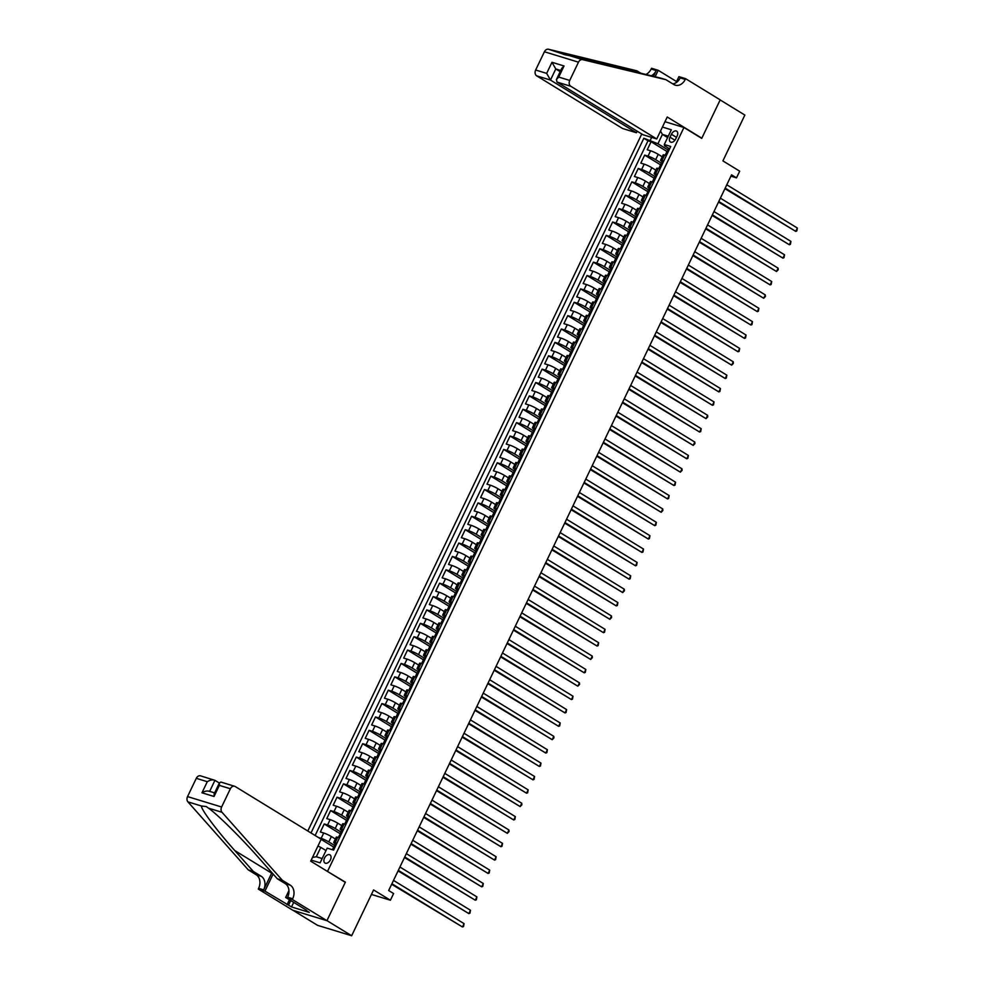<?xml version="1.0" encoding="UTF-8"?>
<svg xmlns="http://www.w3.org/2000/svg" width="985" height="985" viewBox="0 0 985 985"><rect width="100%" height="100%" fill="white"/><g stroke="black" fill="none" stroke-linecap="round" stroke-linejoin="round"><path stroke-width="1.48" d="M330.418 859.856A4.79 3.029 -58.5 0 0 329.975 854.869A4.79 3.029 -58.5 0 0 324.521 858.046A4.79 3.029 -58.5 0 0 324.976 863.032A4.79 3.029 -58.5 0 0 330.418 859.856M293.124 910.362L317.576 925.346L351.657 935.75L326.946 920.618L345.378 882.154L326.749 870.999M641.764 133.997L307.812 831.008M327.599 871.257L683.947 127.496L701.726 138.393L720.158 99.941L744.857 115.073L722.904 160.887L739.698 171.181L736.497 177.866L731.559 174.838L388.669 890.514L393.606 893.543L390.405 900.228L373.598 889.935L351.657 935.75M662.252 156.8L658.226 154.337A5.984 0.751 -154.4 0 0 650.592 150.791L647.231 149.757L651.085 141.729L667.584 151.85M661.366 163.178L655.665 159.681A5.984 0.751 -154.4 0 0 648.032 156.135L644.67 155.113L661.181 165.221M644.67 155.113L640.829 163.141L644.19 164.163A5.984 0.751 -154.4 0 1 651.824 167.709L655.838 170.171M649.423 183.555L645.409 181.092A5.984 0.751 -154.4 0 0 637.775 177.546L634.414 176.512L638.255 168.484L654.766 178.605M643.02 196.926L639.006 194.464A5.984 0.751 -154.4 0 0 631.373 190.918L628.011 189.896L631.853 181.868L648.364 191.976M636.605 210.298L632.592 207.847A5.984 0.751 -154.4 0 0 624.958 204.301L621.597 203.267L625.438 195.239L641.949 205.36M630.203 223.681L626.189 221.219A5.984 0.751 -154.4 0 0 618.555 217.673L615.194 216.651L619.036 208.623L635.534 218.732M623.788 237.053L619.774 234.602A5.984 0.751 -154.4 0 0 612.141 231.044L608.779 230.022L612.621 221.994L629.132 232.115M617.386 250.436L613.372 247.974A5.984 0.751 -154.4 0 0 605.726 244.428L602.364 243.393L606.218 235.378L622.717 245.487M610.971 263.808L606.957 261.345A5.984 0.751 -154.4 0 0 599.323 257.799L595.962 256.777L599.803 248.749L616.314 258.87M604.568 277.191L600.554 274.729A5.984 0.751 -154.4 0 0 592.908 271.183L589.547 270.149L593.401 262.133L609.9 272.242M598.154 290.563L594.14 288.1A5.984 0.751 -154.4 0 0 586.506 284.554L583.145 283.532L586.986 275.505L603.497 285.613M591.751 303.946L587.737 301.484A5.984 0.751 -154.4 0 0 580.091 297.938L576.73 296.904L580.584 288.876L597.082 298.997M585.336 317.318L581.322 314.855A5.984 0.751 -154.4 0 0 573.689 311.309L570.327 310.287L574.169 302.26L590.68 312.368M578.921 330.701L574.908 328.239A5.984 0.751 -154.4 0 0 567.274 324.693L563.913 323.659L567.766 315.631L584.265 325.752M572.519 344.073L568.505 341.61A5.984 0.751 -154.4 0 0 560.871 338.064L557.51 337.042L561.351 329.015L577.863 339.123M566.104 357.444L562.09 354.994A5.984 0.751 -154.4 0 0 554.457 351.448L551.095 350.414L554.937 342.386L571.448 352.507M559.702 370.828L555.688 368.365A5.984 0.751 -154.4 0 0 548.054 364.819L544.693 363.797L548.534 355.77L565.045 365.878M553.287 384.199L549.273 381.749A5.984 0.751 -154.4 0 0 541.639 378.191L538.278 377.169L542.119 369.141L558.63 379.262M546.884 397.583L542.87 395.12A5.984 0.751 -154.4 0 0 535.237 391.574L531.863 390.54L535.717 382.525L552.216 392.633M540.469 410.954L536.456 408.492A5.984 0.751 -154.4 0 0 528.822 404.946L525.461 403.924L529.302 395.896L545.813 406.017M534.067 424.338L530.053 421.875A5.984 0.751 -154.4 0 0 522.407 418.329L519.046 417.295L522.9 409.28L539.398 419.388M527.652 437.709L523.638 435.247A5.984 0.751 -154.4 0 0 516.005 431.701L512.643 430.679L516.485 422.651L532.996 432.76M521.25 451.093L517.236 448.631A5.984 0.751 -154.4 0 0 509.59 445.085L506.228 444.05L510.082 436.023L526.581 446.143M514.835 464.464L510.821 462.002A5.984 0.751 -154.4 0 0 503.187 458.456L499.826 457.434L503.667 449.406L520.178 459.515M508.432 477.848L504.406 475.386A5.984 0.751 -154.4 0 0 496.772 471.84L493.411 470.805L497.265 462.778L513.764 472.898M502.018 491.219L498.004 488.757A5.984 0.751 -154.4 0 0 490.37 485.211L487.009 484.189L490.85 476.161L507.361 486.27M495.603 504.591L491.589 502.141A5.984 0.751 -154.4 0 0 483.955 498.595L480.594 497.56L484.435 489.533L500.946 499.654M489.2 517.975L485.186 515.512A5.984 0.751 -154.4 0 0 477.553 511.966L474.191 510.944L478.033 502.916L494.544 513.025M482.785 531.346L478.772 528.896A5.984 0.751 -154.4 0 0 471.138 525.337L467.776 524.315L471.618 516.288L488.129 526.409M476.383 544.73L472.369 542.267A5.984 0.751 -154.4 0 0 464.735 538.721L461.374 537.687L465.215 529.671L481.714 539.78M469.968 558.101L465.954 555.638A5.984 0.751 -154.4 0 0 458.32 552.092L454.959 551.071L458.801 543.043L475.312 553.164M463.566 571.485L459.552 569.022A5.984 0.751 -154.4 0 0 451.906 565.476L448.544 564.442L452.398 556.427L468.897 566.535M457.151 584.856L453.137 582.394A5.984 0.751 -154.4 0 0 445.503 578.848L442.142 577.826L445.983 569.798L462.494 579.906M450.748 598.24L446.734 595.777A5.984 0.751 -154.4 0 0 439.088 592.231L435.727 591.197L439.581 583.169L456.08 593.29M444.333 611.611L440.32 609.149A5.984 0.751 -154.4 0 0 432.686 605.603L429.325 604.581L433.166 596.553L449.677 606.662M437.931 624.995L433.917 622.532A5.984 0.751 -154.4 0 0 426.271 618.986L422.91 617.952L426.764 609.924L443.262 620.045M431.516 638.366L427.502 635.904A5.984 0.751 -154.4 0 0 419.869 632.358L416.507 631.336L420.349 623.308L436.86 633.417M425.101 651.738L421.087 649.287A5.984 0.751 -154.4 0 0 413.454 645.741L410.092 644.707L413.946 636.679L430.445 646.8M418.699 665.121L414.685 662.659A5.984 0.751 -154.4 0 0 407.051 659.113L403.69 658.091L407.531 650.063L424.042 660.172M412.284 678.493L408.27 676.042A5.984 0.751 -154.4 0 0 400.636 672.484L397.275 671.462L401.117 663.434L417.628 673.555M405.882 691.876L401.868 689.414A5.984 0.751 -154.4 0 0 394.234 685.868L390.873 684.834L394.714 676.818L411.225 686.927M399.467 705.248L395.453 702.785A5.984 0.751 -154.4 0 0 387.819 699.239L384.458 698.217L388.299 690.189L404.81 700.31M393.064 718.631L389.05 716.169A5.984 0.751 -154.4 0 0 381.417 712.623L378.043 711.589L381.897 703.573L398.396 713.682M386.649 732.003L382.636 729.54A5.984 0.751 -154.4 0 0 375.002 725.994L371.64 724.972L375.482 716.945L391.993 727.053M380.247 745.386L376.233 742.924A5.984 0.751 -154.4 0 0 368.587 739.378L365.226 738.344L369.079 730.316L385.578 740.437M373.832 758.758L369.818 756.295A5.984 0.751 -154.4 0 0 362.185 752.749L358.823 751.727L362.665 743.7L379.176 753.808M367.43 772.141L363.416 769.679A5.984 0.751 -154.4 0 0 355.77 766.133L352.408 765.099L356.262 757.071L372.761 767.192M361.015 785.513L357.001 783.05A5.984 0.751 -154.4 0 0 349.367 779.504L346.006 778.482L349.847 770.455L366.358 780.563M354.612 798.884L350.586 796.434A5.984 0.751 -154.4 0 0 342.952 792.888L339.591 791.854L343.445 783.826L359.944 793.947M348.197 812.268L344.184 809.805A5.984 0.751 -154.4 0 0 336.55 806.259L333.189 805.237L337.03 797.21L353.541 807.318M341.783 825.639L337.769 823.189A5.984 0.751 -154.4 0 0 330.135 819.631L326.774 818.609L330.615 810.581L347.126 820.702M335.38 839.023L331.366 836.561A5.984 0.751 -154.4 0 0 323.733 833.014L320.371 831.98L324.213 823.965L340.724 834.073M336.932 843.185L335.159 842.643A5.984 0.751 25.6 0 0 333.718 842.483A5.984 0.751 25.6 0 0 335.429 843.936L335.947 844.256M343.334 829.801L341.573 829.259A5.984 0.751 25.6 0 0 340.133 829.099A5.984 0.751 25.6 0 0 341.844 830.564L342.361 830.884M349.749 816.43L347.976 815.888A5.984 0.751 25.6 0 0 346.535 815.728A5.984 0.751 25.6 0 0 348.247 817.181L348.776 817.501M356.151 803.046L354.391 802.504A5.984 0.751 25.6 0 0 352.95 802.344A5.984 0.751 25.6 0 0 354.662 803.809L355.179 804.129M362.566 789.674L360.805 789.133A5.984 0.751 25.6 0 0 359.365 788.973A5.984 0.751 25.6 0 0 361.064 790.426L361.594 790.746L360.719 790.672L359.5 793.208L359.993 793.775M368.969 776.291L367.208 775.761A5.984 0.751 25.6 0 0 365.767 775.589A5.984 0.751 25.6 0 0 367.479 777.054L367.996 777.374M375.383 762.919L373.623 762.378A5.984 0.751 25.6 0 0 372.182 762.218A5.984 0.751 25.6 0 0 373.881 763.67L374.411 763.991L373.537 763.917L372.318 766.453L372.81 767.019M381.786 749.536L380.025 749.006A5.984 0.751 25.6 0 0 378.585 748.834A5.984 0.751 25.6 0 0 380.296 750.299L378.733 753.082L379.225 753.648M388.201 736.164L386.44 735.623A5.984 0.751 25.6 0 0 385 735.463A5.984 0.751 25.6 0 0 386.711 736.915L387.228 737.236M394.616 722.781L392.843 722.251A5.984 0.751 25.6 0 0 391.402 722.091A5.984 0.751 25.6 0 0 393.113 723.544L393.631 723.864M401.018 709.409L399.257 708.868A5.984 0.751 25.6 0 0 397.817 708.707A5.984 0.751 25.6 0 0 399.528 710.173L400.045 710.48M407.433 696.038L405.66 695.496A5.984 0.751 25.6 0 0 404.219 695.336A5.984 0.751 25.6 0 0 405.931 696.789L406.448 697.109M413.835 682.654L412.075 682.112A5.984 0.751 25.6 0 0 410.634 681.952A5.984 0.751 25.6 0 0 412.346 683.418L412.863 683.738M420.25 669.283L418.477 668.741A5.984 0.751 25.6 0 0 417.037 668.581A5.984 0.751 25.6 0 0 418.748 670.034L419.265 670.354M426.653 655.899L424.892 655.357A5.984 0.751 25.6 0 0 423.452 655.197A5.984 0.751 25.6 0 0 425.163 656.663L423.587 659.433L424.092 660.012M433.068 642.528L431.307 641.986A5.984 0.751 25.6 0 0 429.854 641.826A5.984 0.751 25.6 0 0 431.565 643.279L432.095 643.599M439.47 629.144L437.709 628.615A5.984 0.751 25.6 0 0 436.269 628.442A5.984 0.751 25.6 0 0 437.98 629.908L436.417 632.678L436.909 633.257M445.885 615.773L444.124 615.231A5.984 0.751 25.6 0 0 442.684 615.071A5.984 0.751 25.6 0 0 444.383 616.524L444.912 616.844M452.287 602.389L450.527 601.86A5.984 0.751 25.6 0 0 449.086 601.687A5.984 0.751 25.6 0 0 450.798 603.152L451.315 603.473M458.702 589.018L456.941 588.476A5.984 0.751 25.6 0 0 455.501 588.316A5.984 0.751 25.6 0 0 457.2 589.769L457.729 590.089M465.117 575.634L463.344 575.105A5.984 0.751 25.6 0 0 461.903 574.944A5.984 0.751 25.6 0 0 463.615 576.397L464.132 576.717M471.519 562.263L469.759 561.721A5.984 0.751 25.6 0 0 468.318 561.561A5.984 0.751 25.6 0 0 470.03 563.026L470.547 563.334M477.934 548.891L476.161 548.35A5.984 0.751 25.6 0 0 474.721 548.189A5.984 0.751 25.6 0 0 476.432 549.642L476.949 549.962M484.337 535.508L482.576 534.966A5.984 0.751 25.6 0 0 481.136 534.806A5.984 0.751 25.6 0 0 482.847 536.271L481.271 539.041L481.776 539.62M490.752 522.136L488.979 521.594A5.984 0.751 25.6 0 0 487.538 521.434A5.984 0.751 25.6 0 0 489.25 522.887L487.686 525.67L488.178 526.236M497.154 508.752L495.393 508.211A5.984 0.751 25.6 0 0 493.953 508.051A5.984 0.751 25.6 0 0 495.664 509.516L494.088 512.286L494.593 512.865M503.569 495.381L501.796 494.839A5.984 0.751 25.6 0 0 500.355 494.679A5.984 0.751 25.6 0 0 502.067 496.132L502.596 496.452M509.971 481.997L508.211 481.468A5.984 0.751 25.6 0 0 506.77 481.296A5.984 0.751 25.6 0 0 508.482 482.761L508.999 483.081M516.386 468.626L514.626 468.084A5.984 0.751 25.6 0 0 513.185 467.924A5.984 0.751 25.6 0 0 514.884 469.377L515.414 469.697M522.789 455.242L521.028 454.713A5.984 0.751 25.6 0 0 519.587 454.541A5.984 0.751 25.6 0 0 521.299 456.006L521.816 456.326M529.204 441.871L527.443 441.329A5.984 0.751 25.6 0 0 526.002 441.169A5.984 0.751 25.6 0 0 527.701 442.622L528.231 442.942M535.606 428.487L533.845 427.958A5.984 0.751 25.6 0 0 532.405 427.798A5.984 0.751 25.6 0 0 534.116 429.251L534.633 429.571M542.021 415.116L540.26 414.574A5.984 0.751 25.6 0 0 538.82 414.414A5.984 0.751 25.6 0 0 540.531 415.879L541.048 416.187M548.436 401.745L546.663 401.203A5.984 0.751 25.6 0 0 545.222 401.043A5.984 0.751 25.6 0 0 546.934 402.496L545.37 405.278L545.862 405.845M554.838 388.361L553.077 387.819A5.984 0.751 25.6 0 0 551.637 387.659A5.984 0.751 25.6 0 0 553.348 389.124L551.772 391.895L552.265 392.473M561.253 374.989L559.48 374.448A5.984 0.751 25.6 0 0 558.039 374.288A5.984 0.751 25.6 0 0 559.751 375.741L560.268 376.061M567.655 361.606L565.895 361.064A5.984 0.751 25.6 0 0 564.454 360.904A5.984 0.751 25.6 0 0 566.166 362.369L566.683 362.689M574.07 348.234L572.297 347.693A5.984 0.751 25.6 0 0 570.857 347.533A5.984 0.751 25.6 0 0 572.568 348.986L573.098 349.306M580.473 334.851L578.712 334.321A5.984 0.751 25.6 0 0 577.272 334.149A5.984 0.751 25.6 0 0 578.983 335.614L579.5 335.934M586.888 321.479L585.127 320.938A5.984 0.751 25.6 0 0 583.674 320.778A5.984 0.751 25.6 0 0 585.385 322.23L585.915 322.551M593.29 308.096L591.529 307.566A5.984 0.751 25.6 0 0 590.089 307.394A5.984 0.751 25.6 0 0 591.8 308.859L592.317 309.179M599.705 294.724L597.944 294.183A5.984 0.751 25.6 0 0 596.504 294.022A5.984 0.751 25.6 0 0 598.203 295.475L598.732 295.796L597.858 295.722L596.639 298.258L597.132 298.837M606.107 281.341L604.347 280.811A5.984 0.751 25.6 0 0 602.906 280.651A5.984 0.751 25.6 0 0 604.618 282.104L603.054 284.887L603.546 285.453M612.522 267.969L610.762 267.427A5.984 0.751 25.6 0 0 609.321 267.267A5.984 0.751 25.6 0 0 611.02 268.733L609.456 271.503L609.949 272.082M618.937 254.598L617.164 254.056A5.984 0.751 25.6 0 0 615.723 253.896A5.984 0.751 25.6 0 0 617.435 255.349L615.871 258.132L616.364 258.698M625.34 241.214L623.579 240.672A5.984 0.751 25.6 0 0 622.138 240.512A5.984 0.751 25.6 0 0 623.85 241.978L624.367 242.298M631.754 227.843L629.981 227.301A5.984 0.751 25.6 0 0 628.541 227.141A5.984 0.751 25.6 0 0 630.252 228.594L630.769 228.914M638.157 214.459L636.396 213.917A5.984 0.751 25.6 0 0 634.956 213.757A5.984 0.751 25.6 0 0 636.667 215.222L637.184 215.543M644.572 201.088L642.799 200.546A5.984 0.751 25.6 0 0 641.358 200.386A5.984 0.751 25.6 0 0 643.07 201.839L643.587 202.159M650.974 187.704L649.213 187.175A5.984 0.751 25.6 0 0 647.773 187.002A5.984 0.751 25.6 0 0 649.484 188.467L650.001 188.788M657.389 174.333L655.616 173.791A5.984 0.751 25.6 0 0 654.175 173.631A5.984 0.751 25.6 0 0 655.887 175.084L656.416 175.404L655.542 175.33L654.323 177.866L654.816 178.433M671.413 134.256L670.009 137.198A4.629 2.93 -58.5 0 0 670.44 142.012A4.629 2.93 -58.5 0 0 675.722 138.934L677.126 135.992A4.629 2.93 -58.5 0 0 676.695 131.165A4.629 2.93 -58.5 0 0 671.413 134.256L676.473 137.346M664.986 121.709L683.947 127.496M311.198 860.114L320.113 862.835L327.168 848.122L333.619 850.092L670.736 146.469L664.296 144.499L664.555 145.792L669.234 148.649L668.359 148.575L667.633 151.69M667.608 137.58L662.413 134.403L657.931 143.761L643.845 138.245L310.989 832.965M650.297 140.215L651.651 137.383M662.425 127.053L671.339 129.786L664.296 144.499M334.494 845.401L328.805 841.916L331.366 836.561M340.909 832.017L335.208 828.533L337.769 823.189M347.311 818.646L341.623 815.161L344.184 809.805M353.726 805.274L348.025 801.778L350.586 796.434M360.128 791.891L354.44 788.406L357.001 783.05M366.543 778.519L360.842 775.023L363.416 769.679M372.946 765.136L367.257 761.651L369.818 756.295M379.36 751.764L373.66 748.268L376.233 742.924M385.763 738.381L380.075 734.896L382.636 729.54M392.178 725.009L386.477 721.512L389.05 716.169M398.58 711.626L392.892 708.141L395.453 702.785M404.995 698.254L399.307 694.77L401.868 689.414M411.41 684.87L405.709 681.386L408.27 676.042M417.812 671.499L412.124 668.015L414.685 662.659M424.227 658.128L418.526 654.631L421.087 649.287M430.63 644.744L424.941 641.26L427.502 635.904M437.044 631.373L431.344 627.876L433.917 622.532M443.447 617.989L437.759 614.505L440.32 609.149M449.862 604.618L444.161 601.121L446.734 595.777M456.264 591.234L450.576 587.75L453.137 582.394M462.679 577.863L456.978 574.366L459.552 569.022M469.082 564.479L463.393 560.994L465.954 555.638M475.496 551.107L469.808 547.623L472.369 542.267M481.899 537.724L476.211 534.239L478.772 528.896M488.314 524.352L482.625 520.868L485.186 515.512M494.729 510.981L489.028 507.484L491.589 502.141M501.131 497.597L495.443 494.113L498.004 488.757M507.546 484.226L501.845 480.729L504.406 475.386M513.948 470.842L508.26 467.358L510.821 462.002M520.363 457.471L514.663 453.974L517.236 448.631M526.766 444.087L521.077 440.603L523.638 435.247M533.181 430.716L527.48 427.219L530.053 421.875M539.583 417.332L533.895 413.848L536.456 408.492M545.998 403.961L540.297 400.476L542.87 395.12M552.4 390.577L546.712 387.093L549.273 381.749M558.815 377.206L553.127 373.721L555.688 368.365M565.23 363.834L559.529 360.338L562.09 354.994M571.632 350.451L565.944 346.966L568.505 341.61M578.047 337.079L572.347 333.583L574.908 328.239M584.45 323.696L578.761 320.211L581.322 314.855M590.865 310.324L585.164 306.827L587.737 301.484M597.267 296.941L591.579 293.456L594.14 288.1M603.682 283.569L597.981 280.072L600.554 274.729M610.084 270.185L604.396 266.701L606.957 261.345M616.499 256.814L610.798 253.33L613.372 247.974M622.902 243.43L617.213 239.946L619.774 234.602M629.317 230.059L623.628 226.575L626.189 221.219M635.719 216.688L630.031 213.191L632.592 207.847M642.134 203.304L636.445 199.82L639.006 194.464M648.549 189.933L642.848 186.436L645.409 181.092M654.951 176.549L649.263 173.065L651.824 167.709M663.791 160.949L662.031 160.42A5.984 0.751 -154.4 0 0 660.59 160.247A5.984 0.751 -154.4 0 0 662.302 161.712L660.726 164.495L661.23 165.061M651.085 141.729L647.995 140.793L315.138 835.502M318.45 837.533L321.159 838.358A5.984 0.751 25.6 0 1 328.805 841.916M324.213 823.965L327.574 824.987A5.984 0.751 25.6 0 1 335.208 828.533M330.615 810.581L333.989 811.615A5.984 0.751 25.6 0 1 341.623 815.161M337.03 797.21L340.391 798.232A5.984 0.751 25.6 0 1 348.025 801.778M343.445 783.826L346.806 784.86A5.984 0.751 25.6 0 1 354.44 788.406M349.847 770.455L353.209 771.477A5.984 0.751 25.6 0 1 360.842 775.023M356.262 757.071L359.623 758.105A5.984 0.751 25.6 0 1 367.257 761.651M362.665 743.7L366.026 744.722A5.984 0.751 25.6 0 1 373.66 748.268M369.079 730.316L372.441 731.35A5.984 0.751 25.6 0 1 380.075 734.896M375.482 716.945L378.843 717.966A5.984 0.751 25.6 0 1 386.477 721.512M381.897 703.573L385.258 704.595A5.984 0.751 25.6 0 1 392.892 708.141M388.299 690.189L391.661 691.211A5.984 0.751 25.6 0 1 399.307 694.77M394.714 676.818L398.075 677.84A5.984 0.751 25.6 0 1 405.709 681.386M401.117 663.434L404.478 664.469A5.984 0.751 25.6 0 1 412.124 668.015M407.531 650.063L410.893 651.085A5.984 0.751 25.6 0 1 418.526 654.631M413.946 636.679L417.308 637.714A5.984 0.751 25.6 0 1 424.941 641.26M420.349 623.308L423.71 624.33A5.984 0.751 25.6 0 1 431.344 627.876M426.764 609.924L430.125 610.959A5.984 0.751 25.6 0 1 437.759 614.505M433.166 596.553L436.527 597.575A5.984 0.751 25.6 0 1 444.161 601.121M439.581 583.169L442.942 584.203A5.984 0.751 25.6 0 1 450.576 587.75M445.983 569.798L449.345 570.82A5.984 0.751 25.6 0 1 456.978 574.366M452.398 556.427L455.76 557.448A5.984 0.751 25.6 0 1 463.393 560.994M458.801 543.043L462.162 544.065A5.984 0.751 25.6 0 1 469.808 547.623M465.215 529.671L468.577 530.693A5.984 0.751 25.6 0 1 476.211 534.239M471.618 516.288L474.979 517.322A5.984 0.751 25.6 0 1 482.625 520.868M478.033 502.916L481.394 503.938A5.984 0.751 25.6 0 1 489.028 507.484M484.435 489.533L487.809 490.567A5.984 0.751 25.6 0 1 495.443 494.113M490.85 476.161L494.211 477.183A5.984 0.751 25.6 0 1 501.845 480.729M497.265 462.778L500.626 463.812A5.984 0.751 25.6 0 1 508.26 467.358M503.667 449.406L507.029 450.428A5.984 0.751 25.6 0 1 514.663 453.974M510.082 436.023L513.444 437.057A5.984 0.751 25.6 0 1 521.077 440.603M516.485 422.651L519.846 423.673A5.984 0.751 25.6 0 1 527.48 427.219M522.9 409.28L526.261 410.302A5.984 0.751 25.6 0 1 533.895 413.848M529.302 395.896L532.663 396.918A5.984 0.751 25.6 0 1 540.297 400.476M535.717 382.525L539.078 383.547A5.984 0.751 25.6 0 1 546.712 387.093M542.119 369.141L545.481 370.175A5.984 0.751 25.6 0 1 553.127 373.721M548.534 355.77L551.895 356.792A5.984 0.751 25.6 0 1 559.529 360.338M554.937 342.386L558.298 343.42A5.984 0.751 25.6 0 1 565.944 346.966M561.351 329.015L564.713 330.037A5.984 0.751 25.6 0 1 572.347 333.583M567.766 315.631L571.128 316.665A5.984 0.751 25.6 0 1 578.761 320.211M574.169 302.26L577.53 303.281A5.984 0.751 25.6 0 1 585.164 306.827M580.584 288.876L583.945 289.91A5.984 0.751 25.6 0 1 591.579 293.456M586.986 275.505L590.347 276.526A5.984 0.751 25.6 0 1 597.981 280.072M593.401 262.133L596.762 263.155A5.984 0.751 25.6 0 1 604.396 266.701M599.803 248.749L603.165 249.771A5.984 0.751 25.6 0 1 610.798 253.33M606.218 235.378L609.58 236.4A5.984 0.751 25.6 0 1 617.213 239.946M612.621 221.994L615.982 223.029A5.984 0.751 25.6 0 1 623.628 226.575M619.036 208.623L622.397 209.645A5.984 0.751 25.6 0 1 630.031 213.191M625.438 195.239L628.799 196.274A5.984 0.751 25.6 0 1 636.445 199.82M631.853 181.868L635.214 182.89A5.984 0.751 25.6 0 1 642.848 186.436M638.255 168.484L641.629 169.518A5.984 0.751 25.6 0 1 649.263 173.065M666.365 155.605L664.592 155.064A5.984 0.751 -154.4 0 0 663.151 154.904L660.59 160.247M659.95 168.977L658.189 168.435A5.984 0.751 -154.4 0 0 656.749 168.275L654.175 173.631M653.535 182.36L651.774 181.819A5.984 0.751 -154.4 0 0 650.334 181.659L647.773 187.002M648.315 191.225L645.938 195.375L647.157 195.683L645.372 195.19A5.984 0.751 -154.4 0 0 643.931 195.03L641.358 200.386M640.718 209.115L638.957 208.574A5.984 0.751 -154.4 0 0 637.517 208.414L634.956 213.757M634.315 222.487L632.555 221.945A5.984 0.751 -154.4 0 0 631.102 221.785L628.541 227.141M627.901 235.871L626.14 235.329A5.984 0.751 -154.4 0 0 624.699 235.169L622.138 240.512M621.498 249.242L619.725 248.7A5.984 0.751 -154.4 0 0 618.284 248.54L615.723 253.896M615.083 262.613L613.323 262.084A5.984 0.751 -154.4 0 0 611.882 261.924L609.321 267.267M608.681 275.997L606.908 275.455A5.984 0.751 -154.4 0 0 605.467 275.295L602.906 280.651M603.448 284.862L601.072 289.011L602.291 289.319L600.505 288.839A5.984 0.751 -154.4 0 0 599.065 288.667L596.504 294.022M595.863 302.752L594.09 302.21A5.984 0.751 -154.4 0 0 592.65 302.05L590.089 307.394M589.449 316.123L587.688 315.582A5.984 0.751 -154.4 0 0 586.247 315.422L583.674 320.778M583.034 329.507L581.273 328.965A5.984 0.751 -154.4 0 0 579.833 328.805L577.272 334.149M576.631 342.879L574.871 342.337A5.984 0.751 -154.4 0 0 573.43 342.177L570.857 347.533M570.216 356.262L568.456 355.72A5.984 0.751 -154.4 0 0 567.015 355.56L564.454 360.904M563.814 369.634L562.053 369.092A5.984 0.751 -154.4 0 0 560.613 368.932L558.039 374.288M557.399 383.017L555.638 382.475A5.984 0.751 -154.4 0 0 554.198 382.315L551.637 387.659M550.997 396.389L549.224 395.847A5.984 0.751 -154.4 0 0 547.783 395.687L545.222 401.043M544.582 409.76L542.821 409.231A5.984 0.751 -154.4 0 0 541.381 409.07L538.82 414.414M539.349 418.625L536.985 422.774L538.204 423.094L536.406 422.602A5.984 0.751 -154.4 0 0 534.966 422.442L532.405 427.798M531.765 436.515L530.004 435.986A5.984 0.751 -154.4 0 0 528.563 435.813L526.002 441.169M525.362 449.899L523.589 449.357A5.984 0.751 -154.4 0 0 522.149 449.197L519.587 454.541M518.947 463.27L517.187 462.728A5.984 0.751 -154.4 0 0 515.746 462.568L513.185 467.924M512.545 476.654L510.772 476.112A5.984 0.751 -154.4 0 0 509.331 475.952L506.77 481.296M506.13 490.025L504.369 489.483A5.984 0.751 -154.4 0 0 502.929 489.323L500.355 494.679M499.715 503.409L497.954 502.867A5.984 0.751 -154.4 0 0 496.514 502.707L493.953 508.051M493.313 516.78L491.552 516.238A5.984 0.751 -154.4 0 0 490.111 516.078L487.538 521.434M486.898 530.164L485.137 529.622A5.984 0.751 -154.4 0 0 483.697 529.462L481.136 534.806M480.495 543.535L478.735 542.994A5.984 0.751 -154.4 0 0 477.282 542.833L474.721 548.189M474.081 556.907L472.32 556.377A5.984 0.751 -154.4 0 0 470.879 556.217L468.318 561.561M467.678 570.29L465.905 569.749A5.984 0.751 -154.4 0 0 464.464 569.589L461.903 574.944M461.263 583.662L459.502 583.132A5.984 0.751 -154.4 0 0 458.062 582.96L455.501 588.316M454.861 597.045L453.088 596.504A5.984 0.751 -154.4 0 0 451.647 596.344L449.086 601.687M448.446 610.417L446.685 609.875A5.984 0.751 -154.4 0 0 445.245 609.715L442.684 615.071M442.043 623.8L440.27 623.259A5.984 0.751 -154.4 0 0 438.83 623.099L436.269 628.442M435.629 637.172L433.868 636.63A5.984 0.751 -154.4 0 0 432.427 636.47L429.854 641.826M429.214 650.556L427.453 650.014A5.984 0.751 -154.4 0 0 426.012 649.854L423.452 655.197M422.811 663.927L421.051 663.385A5.984 0.751 -154.4 0 0 419.61 663.225L417.037 668.581M416.396 677.311L414.636 676.769A5.984 0.751 -154.4 0 0 413.195 676.609L410.634 681.952M409.994 690.682L408.233 690.14A5.984 0.751 -154.4 0 0 406.793 689.98L404.219 695.336M404.761 699.547L402.385 703.696L403.604 704.004L401.818 703.524A5.984 0.751 -154.4 0 0 400.378 703.364L397.817 708.707M397.177 717.437L395.404 716.895A5.984 0.751 -154.4 0 0 393.963 716.735L391.402 722.091M390.762 730.808L389.001 730.279A5.984 0.751 -154.4 0 0 387.561 730.107L385 735.463M384.359 744.192L382.586 743.65A5.984 0.751 -154.4 0 0 381.146 743.49L378.585 748.834M377.944 757.563L376.184 757.022A5.984 0.751 -154.4 0 0 374.743 756.862L372.182 762.218M371.542 770.947L369.769 770.405A5.984 0.751 -154.4 0 0 368.328 770.245L365.767 775.589M365.127 784.319L363.366 783.777A5.984 0.751 -154.4 0 0 361.926 783.617L359.365 788.973M358.725 797.702L356.952 797.161A5.984 0.751 -154.4 0 0 355.511 797L352.95 802.344M352.31 811.074L350.549 810.532A5.984 0.751 -154.4 0 0 349.109 810.372L346.535 815.728M345.895 824.457L344.134 823.916A5.984 0.751 -154.4 0 0 342.694 823.755L340.133 829.099M340.675 833.31L338.298 837.459L339.517 837.779L337.732 837.287A5.984 0.751 -154.4 0 0 336.291 837.127L333.718 842.483M667.768 149.794L657.931 143.761M371.443 894.442L390.405 900.228M730.919 176.167L736.497 177.866M668.273 136.189L662.413 134.403L660.504 131.054M325.998 850.572L320.802 847.395L316.32 856.753L322.169 858.551M647.995 140.793L643.845 138.245M321.135 839.38L334.309 847.457M317.933 846.066L320.802 847.395M312.491 857.43L316.32 856.753M345.378 882.154L344.528 881.895M666.389 155.556L665.17 155.236L667.14 151.111M724.923 188.677L795.745 231.376L725.182 188.135M797.345 228.027L796.816 230.946L795.745 231.376L797.345 228.027L726.795 184.786M656.736 138.947L570.771 86.261L557.005 82.063L642.959 134.736L656.736 138.947L667.239 117.006L701.825 138.195L720.183 99.867L685.609 78.677L678.924 76.633L676.018 82.715M637.172 131.177L636.421 132.741L622.655 128.53L536.702 75.857A4.482 3.435 -73 0 1 535.655 70.021L544.409 51.762A4.482 3.435 -73 0 1 548.522 49.25L636.913 70.822L562.004 53.362C562.263 54.113 564.639 54.84 569.121 55.542L660.898 78.16L665.946 79.699L673.851 84.538A10.466 8.003 107 0 0 675.279 85.178A10.466 8.003 107 0 0 685.252 79.416L685.609 78.677M641.112 73.395L636.913 70.822M535.655 70.021L546.663 73.382L551.982 62.289L564.048 65.97L558.729 77.076L569.736 80.438L578.478 62.178L544.409 51.762M569.121 55.542L582.603 59.654L665.946 79.699M645.704 74.503A10.466 8.003 107 0 0 651.171 68.999L651.528 68.273L658.202 70.304L655.111 76.768M676.572 81.558L658.202 70.304M700.975 137.937L701.825 138.195M636.421 132.741L550.467 80.056L536.702 75.857M651.22 75.833A10.466 8.003 107 0 0 656.219 70.538L653.437 76.362M582.603 59.654A4.482 3.435 107 0 0 578.478 62.178M569.736 80.438A4.482 3.435 107 0 0 570.771 86.261M548.522 49.25L562.423 53.843M672.767 83.873A10.466 8.003 107 0 0 680.204 77.877L685.252 79.416M560.182 71.659L555.786 68.962L550.467 80.056L546.663 73.382M551.982 62.289L555.786 68.962L560.748 70.477M564.048 65.97L561.745 68.408L556.427 79.502L557.005 82.063M558.729 77.076L556.427 79.502M219.347 783.038L214.939 780.342L209.657 791.374M282.363 880.307L277.314 878.768L258.809 857.91C241.362 838.05 217.623 814.558 208.525 808.168L206.234 806.543L201.408 805.989C201.112 809.51 216.885 830.564 234.812 850.584L253.317 871.442L261.222 876.281A10.466 8.003 -73 0 1 263.66 889.886L258.612 888.347L258.267 889.073L292.841 910.275L326.921 920.679L345.279 882.351L310.706 861.161L321.208 839.22L235.255 786.547A4.482 3.435 107 0 0 234.639 786.276A4.482 3.435 107 0 0 230.367 788.751L221.613 807.011A4.482 3.435 107 0 0 222.007 812.28L282.363 880.307L290.255 885.146A10.466 8.003 -73 0 1 292.693 898.751L292.336 899.49L326.921 920.679M253.317 871.442L248.282 869.89L256.186 874.742A10.466 8.003 -73 0 1 258.612 888.347M292.693 898.751L287.645 897.212A10.466 8.003 -73 0 0 285.219 883.607L277.314 878.768M230.367 788.751L219.359 785.377L214.041 796.483L201.974 792.802L207.293 781.696L196.286 778.335L187.544 796.594L221.613 807.011M201.408 805.989L187.926 801.876L248.282 869.89M292.336 899.49L285.662 897.446L306.483 910.214M293.702 902.371L291.511 906.951L309.278 912.381L306.323 910.559M291.511 906.951L264.94 891.117L258.267 889.073M285.662 897.446L288.95 890.588M271.909 872.673A19.478 12.3 -58.5 0 0 271.663 873.166L263.66 889.886M273.116 874.04L264.94 891.117M187.926 801.876A4.482 3.435 -73 0 1 187.544 796.594M196.286 778.335A4.482 3.435 -73 0 1 200.558 775.86L214.939 780.342C212.858 779.455 210.31 779.898 207.293 781.696M287.066 904.686L289.43 899.761M290.735 900.561L288.543 905.129M219.359 785.377L219.507 782.706L220.923 782.078L234.639 786.276M214.041 796.483L214.188 793.812L219.507 782.706M201.974 792.802C204.991 791.004 207.54 790.549 209.62 791.447M659.975 168.927L658.756 168.62L660.726 164.495M718.521 202.06L789.33 244.748L718.779 201.506M790.943 241.399L790.413 244.317L789.33 244.748L790.943 241.399L720.38 198.17M653.56 182.299L652.353 181.991M712.106 215.432L782.927 258.132L712.364 214.89M784.528 254.783L783.998 257.701L782.927 258.132L784.528 254.783L713.977 211.541M652.341 181.991L654.323 177.866M650.272 189.169L649.127 188.701L647.908 191.238L648.413 191.816M705.703 228.815L776.512 271.503L705.962 228.261M778.113 268.154L778.236 269.742L776.512 271.503L778.113 268.154L707.562 224.925M643.87 202.553L642.725 202.085L641.998 205.188M640.742 209.054L639.536 208.746L641.506 204.621M699.288 242.187L770.11 284.874L699.547 241.645M771.711 281.538L771.181 284.456L770.11 284.874L771.711 281.538L701.148 238.296M637.455 215.924L636.31 215.456L635.091 217.993L635.596 218.572M634.34 222.438L633.121 222.13L635.091 217.993M692.874 255.571L763.695 298.258L693.144 255.017M765.296 294.909L765.419 296.497L763.695 298.258L765.296 294.909L694.745 251.68M631.053 229.296L629.908 228.828L629.181 231.943M627.925 235.809L631.139 229.123M627.605 235.612L626.719 235.501L628.689 231.376M686.471 268.942L757.293 311.629L686.73 268.4M758.893 308.293L758.364 311.211L757.293 311.629L758.893 308.293L688.33 265.051M624.638 242.679L623.493 242.212L622.766 245.327M621.523 249.193L620.304 248.873L622.274 244.748M680.056 282.326L750.878 325.013L680.327 281.772M752.478 321.664L751.949 324.582L750.878 325.013L752.478 321.664L681.928 278.435M615.108 262.564L613.901 262.256L615.871 258.132M673.654 295.697L744.475 338.384L673.912 295.155M746.076 335.048L745.546 337.966L744.475 338.384L746.076 335.048L675.513 291.806M608.705 275.948L607.486 275.628L609.456 271.503M667.239 309.068L738.061 351.768L667.51 308.527M739.661 348.419L739.132 351.337L738.061 351.768L739.661 348.419L669.111 305.178M660.837 322.452L731.658 365.139L661.095 321.898M733.259 361.803L733.369 363.379L731.658 365.139L733.259 361.803L662.696 318.561M595.888 302.703L594.669 302.383L596.639 298.258M654.422 335.823L725.243 378.523L654.68 335.282M726.844 375.174L726.314 378.092L725.243 378.523L726.844 375.174L656.293 331.933M592.588 309.561L591.443 309.093L590.729 312.208M589.473 316.074L588.254 315.766L590.237 311.642M648.019 349.207L718.828 391.895L648.278 348.653M720.441 388.546L719.912 391.464L718.828 391.895L720.441 388.546L649.878 345.316M586.186 322.945L585.041 322.477L584.314 325.579M583.071 329.446L586.272 322.76M582.738 329.249L581.852 329.138L583.822 325.013M641.604 362.579L712.426 405.278L641.863 362.037M714.026 401.929L713.497 404.847L712.426 405.278L714.026 401.929L643.476 358.688M579.771 336.316L578.626 335.848L577.407 338.384L577.912 338.963M576.656 342.829L575.437 342.521L577.407 338.384M635.202 375.962L706.011 418.65L635.46 375.408M707.612 415.301L707.735 416.889L706.011 418.65L707.612 415.301L637.061 372.071M573.369 349.7L572.223 349.232L571.497 352.334M570.241 356.201L569.034 355.893L571.005 351.768M628.787 389.334L699.609 432.021L629.046 388.792M701.209 428.684L700.68 431.602L699.609 432.021L701.209 428.684L630.646 385.443M566.954 363.071L565.809 362.603L564.59 365.139L565.094 365.718M563.839 369.584L567.04 362.899M563.519 369.387L562.62 369.276L564.59 365.139M622.385 402.717L693.194 445.405L622.643 402.163M694.794 442.056L694.917 443.644L693.194 445.405L694.794 442.056L624.244 398.827M560.551 376.442L559.406 375.974L558.68 379.09M557.424 382.956L556.217 382.648L558.187 378.523M615.97 416.089L686.791 458.776L616.228 415.547M688.392 455.439L687.862 458.357L686.791 458.776L688.392 455.439L617.829 412.198M551.021 396.339L549.802 396.019L551.772 391.895M609.555 429.472L680.376 472.16L609.826 428.918M681.977 468.811L682.1 470.387L680.376 472.16L681.977 468.811L611.426 425.582M544.606 409.711L543.4 409.403L545.37 405.278M603.152 442.844L673.974 485.531L603.411 442.302M675.575 482.194L675.045 485.112L673.974 485.531L675.575 482.194L605.012 438.953M541.319 416.581L540.174 416.113L539.448 419.228M596.738 456.215L667.559 498.915L597.009 455.673M669.16 495.566L668.63 498.484L667.559 498.915L669.16 495.566L598.609 452.324M534.917 429.952L533.771 429.485L533.045 432.6M531.789 436.466L530.583 436.158M590.335 469.599L661.157 512.286L590.594 469.045M662.757 508.95L662.868 510.525L661.157 512.286L662.757 508.95L592.194 465.708M530.57 436.158L532.553 432.033M528.502 443.336L527.357 442.868L526.63 445.983M525.387 449.849L524.168 449.529L526.138 445.405M583.92 482.97L654.742 525.67L584.191 482.428M656.342 522.321L655.813 525.239L654.742 525.67L656.342 522.321L585.792 479.079M522.087 456.708L520.942 456.24L520.228 459.355M518.972 463.221L522.173 456.535M518.652 463.024L517.753 462.913L519.735 458.788M577.518 496.354L648.327 539.041L577.776 495.8M649.94 535.692L649.411 538.61L648.327 539.041L649.94 535.692L579.377 492.463M515.684 470.091L514.539 469.623L513.813 472.726M512.569 476.592L511.35 476.284L513.32 472.16M571.103 509.725L641.924 552.425L571.362 509.183M643.525 549.076L642.996 551.994L641.924 552.425L643.525 549.076L572.975 505.834M509.27 483.463L508.125 482.995L506.906 485.531L507.41 486.11M506.155 489.976L504.936 489.668L506.906 485.531M564.7 523.109L635.51 565.796L564.959 522.555M637.123 562.447L636.593 565.365L635.51 565.796L637.123 562.447L566.56 519.218M502.867 496.846L501.722 496.378L500.996 499.481M499.74 503.347L498.533 503.039L500.503 498.915M558.286 536.48L629.107 579.168L558.544 535.938M630.708 575.831L630.178 578.749L629.107 579.168L630.708 575.831L560.157 532.589M493.337 516.731L492.118 516.423M551.883 549.864L622.692 592.551L552.142 549.31M624.293 589.202L624.416 590.791L622.692 592.551L624.293 589.202L553.742 545.973M492.118 516.411L494.088 512.286M486.922 530.102L485.716 529.795L487.686 525.67M545.468 563.235L616.29 605.923L545.727 562.694M617.89 602.586L617.361 605.504L616.29 605.923L617.89 602.586L547.328 559.345M480.52 543.486L479.301 543.166L481.271 539.041M539.054 576.619L609.875 619.306L539.324 576.065M611.476 615.957L611.599 617.533L609.875 619.306L611.476 615.957L540.925 572.728M477.233 550.344L476.087 549.876L475.361 552.991M474.105 556.857L472.898 556.55M532.651 589.99L603.473 632.678L532.91 589.449M605.073 629.341L604.544 632.259L603.473 632.678L605.073 629.341L534.51 586.1M472.886 556.55L474.868 552.425M470.818 563.728L469.673 563.26L468.946 566.375M467.703 570.241L466.484 569.921L468.454 565.796M526.236 603.362L597.058 646.062L526.507 602.82M598.658 642.712L598.129 645.631L597.058 646.062L598.658 642.712L528.108 599.471M464.415 577.099L463.27 576.631L462.544 579.746M461.288 583.612L460.081 583.305L462.051 579.18M519.834 616.745L590.655 659.433L520.092 616.191M592.256 656.096L592.367 657.672L590.655 659.433L592.256 656.096L521.693 612.855M458 590.483L456.855 590.015L456.129 593.13M454.885 596.996L453.666 596.676L455.636 592.551M513.419 630.117L584.24 672.817L513.69 629.575M585.841 669.468L585.312 672.386L584.24 672.817L585.841 669.468L515.29 626.226M451.598 603.854L450.44 603.386L449.726 606.501M448.471 610.368L447.252 610.06L449.234 605.935M507.016 643.5L577.838 686.188L507.275 642.946M579.439 682.839L579.549 684.427L577.838 686.188L579.439 682.839L508.876 639.61M445.183 617.238L444.038 616.77L443.312 619.873M442.068 623.739L440.849 623.431L442.819 619.306M500.602 656.872L571.423 699.572L500.86 656.33M573.024 696.223L572.494 699.141L571.423 699.572L573.024 696.223L502.473 652.981M435.653 637.123L434.434 636.815L436.417 632.678M494.199 670.256L565.008 712.943L494.458 669.701M566.621 709.594L566.092 712.512L565.008 712.943L566.621 709.594L496.058 666.365M432.366 643.993L431.221 643.525L430.494 646.628M429.251 650.494L428.032 650.186L430.002 646.062M487.784 683.627L558.606 726.314L488.043 683.085M560.206 722.978L559.677 725.896L558.606 726.314L560.206 722.978L489.656 679.736M422.836 663.878L421.617 663.57L423.587 659.433M481.382 697.011L552.191 739.698L481.64 696.457M553.792 736.349L553.915 737.937L552.191 739.698L553.792 736.349L483.241 693.12M419.548 670.736L418.403 670.268L417.677 673.383M416.421 677.249L415.214 676.941M474.967 710.382L545.788 753.069L475.226 709.84M547.389 749.733L546.86 752.651L545.788 753.069L547.389 749.733L476.826 706.491M415.202 676.941L417.184 672.817M413.134 684.119L411.989 683.652L410.77 686.188L411.274 686.767M410.019 690.633L408.8 690.313L410.77 686.188M468.552 723.766L539.374 766.453L468.823 723.212M540.974 763.104L540.457 766.022L539.374 766.453L540.974 763.104L470.424 719.875M406.731 697.491L405.586 697.023L404.86 700.138M462.15 737.137L532.971 779.824L462.408 736.595M534.572 776.488L534.042 779.406L532.971 779.824L534.572 776.488L464.009 733.246M400.316 710.875L399.171 710.407L398.445 713.522M397.201 717.388L395.982 717.068L397.952 712.943M455.735 750.508L526.556 793.208L456.006 749.967M528.157 789.859L527.628 792.777L526.556 793.208L528.157 789.859L457.606 746.618M393.914 724.246L392.769 723.778L392.042 726.893M390.786 730.759L389.58 730.451L391.55 726.327M449.332 763.892L520.154 806.58L449.591 763.338M521.755 803.243L521.865 804.819L520.154 806.58L521.755 803.243L451.192 760.001M387.499 737.63L386.354 737.162L385.627 740.277M384.384 744.143L387.585 737.445M384.064 743.946L383.165 743.823L385.135 739.698M442.918 777.263L513.739 819.963L443.188 776.722M515.34 816.614L514.81 819.532L513.739 819.963L515.34 816.614L444.789 773.373M377.969 757.514L376.75 757.206L378.733 753.082M436.515 790.647L507.337 833.335L436.774 790.093M508.937 829.986L509.048 831.574L507.337 833.335L508.937 829.986L438.374 786.756M371.567 770.886L370.348 770.578L372.318 766.453M430.1 804.019L500.922 846.718L430.371 803.477M502.522 843.369L501.993 846.287L500.922 846.718L502.522 843.369L431.972 800.128M368.267 777.756L367.122 777.288L366.408 780.403M365.152 784.269L363.933 783.962L365.915 779.824M423.698 817.402L494.507 860.09L423.956 816.848M496.12 856.741L495.59 859.659L494.507 860.09L496.12 856.741L425.557 813.511M358.749 797.641L357.53 797.333M417.283 830.774L488.104 873.461L417.541 830.232M489.705 870.124L489.176 873.042L488.104 873.461L489.705 870.124L419.154 826.883M357.518 797.333L359.5 793.208M355.45 804.511L354.304 804.043L353.086 806.58L353.59 807.158M352.334 811.024L351.116 810.717L353.086 806.58M410.88 844.157L481.69 886.845L411.139 843.603M483.303 883.496L482.773 886.414L481.69 886.845L483.303 883.496L412.74 840.267M349.047 817.882L347.902 817.415L347.176 820.53M345.92 824.396L344.713 824.088L346.683 819.963M404.466 857.529L475.287 900.216L404.724 856.987M476.888 896.879L476.358 899.797L475.287 900.216L476.888 896.879L406.337 853.638M342.632 831.266L341.487 830.798L340.268 833.335L340.773 833.913M339.197 837.582L342.718 831.081M398.063 870.912L468.872 913.6L398.322 870.358M470.473 910.251L469.956 913.169L468.872 913.6L470.473 910.251L399.922 867.022M336.23 844.637L335.085 844.17L334.358 847.285M391.648 884.284L462.47 926.971L391.907 883.742M464.07 923.634L463.541 926.553L462.47 926.971L464.07 923.634L393.507 880.393M332.425 849.723L333.866 846.718M655.665 159.681L658.226 154.337M648.032 156.135L650.592 150.791M321.159 838.358L323.733 833.014M327.574 824.987L330.135 819.631M333.989 811.615L336.55 806.259M340.391 798.232L342.952 792.888M346.806 784.86L349.367 779.504M353.209 771.477L355.77 766.133M359.623 758.105L362.185 752.749M366.026 744.722L368.587 739.378M372.441 731.35L375.002 725.994M378.843 717.966L381.417 712.623M385.258 704.595L387.819 699.239M391.661 691.211L394.234 685.868M398.075 677.84L400.636 672.484M404.478 664.469L407.051 659.113M410.893 651.085L413.454 645.741M417.308 637.714L419.869 632.358M423.71 624.33L426.271 618.986M430.125 610.959L432.686 605.603M436.527 597.575L439.088 592.231M442.942 584.203L445.503 578.848M449.345 570.82L451.906 565.476M455.76 557.448L458.32 552.092M462.162 544.065L464.735 538.721M468.577 530.693L471.138 525.337M474.979 517.322L477.553 511.966M481.394 503.938L483.955 498.595M487.809 490.567L490.37 485.211M494.211 477.183L496.772 471.84M500.626 463.812L503.187 458.456M507.029 450.428L509.59 445.085M513.444 437.057L516.005 431.701M519.846 423.673L522.407 418.329M526.261 410.302L528.822 404.946M532.663 396.918L535.237 391.574M539.078 383.547L541.639 378.191M545.481 370.175L548.054 364.819M551.895 356.792L554.457 351.448M558.298 343.42L560.871 338.064M564.713 330.037L567.274 324.693M571.128 316.665L573.689 311.309M577.53 303.281L580.091 297.938M583.945 289.91L586.506 284.554M590.347 276.526L592.908 271.183M596.762 263.155L599.323 257.799M603.165 249.771L605.726 244.428M609.58 236.4L612.141 231.044M615.982 223.029L618.555 217.673M622.397 209.645L624.958 204.301M628.799 196.274L631.373 190.918M635.214 182.89L637.775 177.546M641.629 169.518L644.19 164.163M662.031 160.42L664.592 155.064M655.616 173.791L658.189 168.435M649.213 187.175L651.774 181.819M642.799 200.546L645.372 195.19M636.396 213.917L638.957 208.574M629.981 227.301L632.555 221.945M623.579 240.672L626.14 235.329M617.164 254.056L619.725 248.7M610.762 267.427L613.323 262.084M604.347 280.811L606.908 275.455M597.944 294.183L600.505 288.839M591.529 307.566L594.09 302.21M585.127 320.938L587.688 315.582M578.712 334.321L581.273 328.965M572.297 347.693L574.871 342.337M565.895 361.064L568.456 355.72M559.48 374.448L562.053 369.092M553.077 387.819L555.638 382.475M546.663 401.203L549.224 395.847M540.26 414.574L542.821 409.231M533.845 427.958L536.406 422.602M527.443 441.329L530.004 435.986M521.028 454.713L523.589 449.357M514.626 468.084L517.187 462.728M508.211 481.468L510.772 476.112M501.796 494.839L504.369 489.483M495.393 508.211L497.954 502.867M488.979 521.594L491.552 516.238M482.576 534.966L485.137 529.622M476.161 548.35L478.735 542.994M469.759 561.721L472.32 556.377M463.344 575.105L465.905 569.749M456.941 588.476L459.502 583.132M450.527 601.86L453.088 596.504M444.124 615.231L446.685 609.875M437.709 628.615L440.27 623.259M431.307 641.986L433.868 636.63M424.892 655.357L427.453 650.014M418.477 668.741L421.051 663.385M412.075 682.112L414.636 676.769M405.66 695.496L408.233 690.14M399.257 708.868L401.818 703.524M392.843 722.251L395.404 716.895M386.44 735.623L389.001 730.279M380.025 749.006L382.586 743.65M373.623 762.378L376.184 757.022M367.208 775.761L369.769 770.405M360.805 789.133L363.366 783.777M354.391 802.504L356.952 797.161M347.976 815.888L350.549 810.532M341.573 829.259L344.134 823.916M335.159 842.643L337.732 837.287M674.934 140.215L670.009 137.198M666.119 155.334L669.295 148.71M656.219 70.538L651.171 68.999M611.353 64.678L615.44 67.189M261.222 876.281L256.186 874.742M285.219 883.607L290.255 885.146M222.007 812.28L208.525 808.168M234.812 850.584L271.663 873.166M659.716 168.706L662.893 162.094M653.301 182.09L656.478 175.465M646.899 195.461L650.075 188.837M640.484 208.845L643.661 202.221M634.081 222.216L637.246 215.592M621.264 248.971L624.428 242.347M614.849 262.355L618.026 255.731M608.447 275.726L611.611 269.102M602.032 289.098L605.209 282.486M595.63 302.481L598.794 295.857M589.215 315.853L592.391 309.241M576.397 342.608L579.574 335.983M569.983 355.991L573.159 349.367M557.165 382.746L560.342 376.122M550.763 396.118L553.927 389.494M544.348 409.501L547.525 402.877M537.945 422.873L541.11 416.249M531.531 436.244L534.707 429.632M525.128 449.628L528.292 443.004M512.298 476.383L515.475 469.759M505.896 489.754L509.073 483.13M499.481 503.138L502.658 496.514M493.079 516.509L496.255 509.885M486.664 529.893L489.84 523.269M480.261 543.264L483.426 536.64M473.847 556.648L477.023 550.024M467.444 570.019L470.608 563.395M461.029 583.391L464.206 576.779M454.627 596.775L457.791 590.15M448.212 610.146L451.389 603.534M441.809 623.53L444.974 616.905M435.395 636.901L438.571 630.277M428.98 650.285L432.156 643.661M422.577 663.656L425.754 657.032M416.162 677.04L419.339 670.416M409.76 690.411L412.924 683.787M403.345 703.795L406.522 697.171M396.943 717.166L400.107 710.542M390.528 730.538L393.704 723.926M377.711 757.293L380.887 750.681M371.308 770.676L374.472 764.052M364.893 784.048L368.07 777.424M358.478 797.431L361.655 790.807M352.076 810.803L355.253 804.179M345.661 824.186L348.838 817.562M333.299 849.993L336.02 844.317M208.955 791.152L214.631 792.888"/></g></svg>
